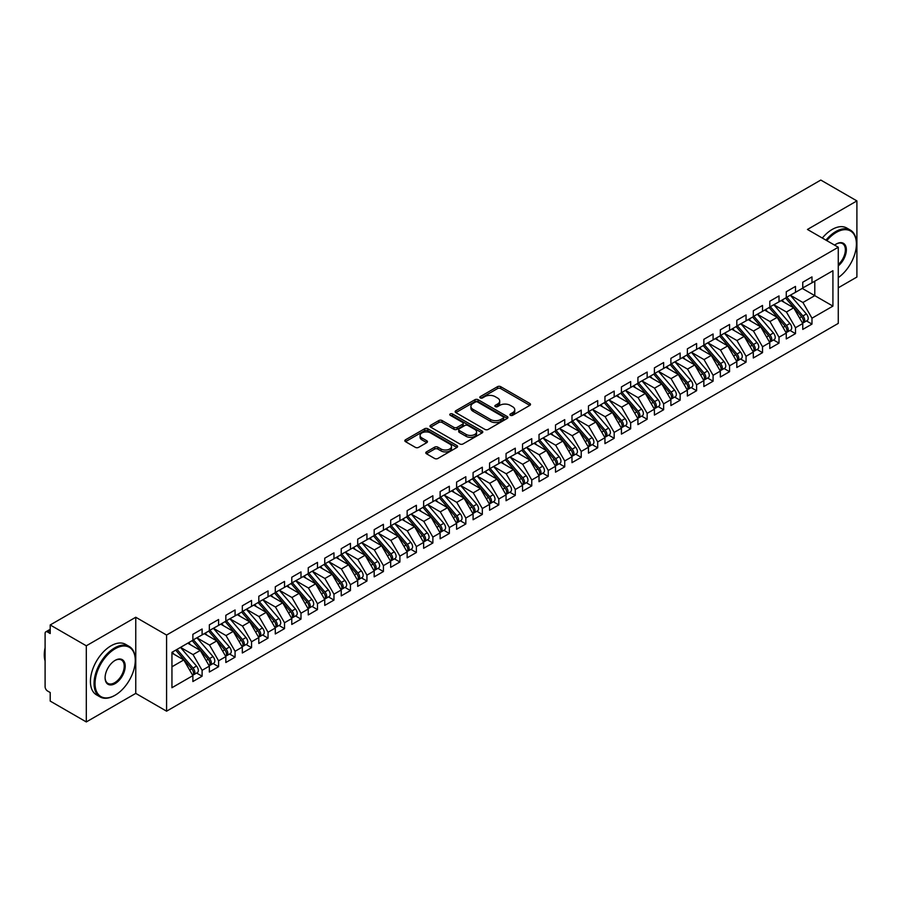 <?xml version="1.0" encoding="UTF-8"?>
<svg xmlns="http://www.w3.org/2000/svg" width="902" height="902" viewBox="0 0 902 902"><rect width="100%" height="100%" fill="white"/><g stroke="black" fill="none" stroke-linecap="round" stroke-linejoin="round"><path stroke-width="1.35" d="M510.385 415.292A1.601 0.925 0 0 0 512.652 415.292L529.846 405.37A2.289 1.319 0 0 0 530.511 404.434A2.289 1.319 0 0 0 529.846 403.498L500.723 386.687A2.289 1.319 0 0 0 497.487 386.687L480.292 396.609A1.601 0.925 0 0 0 479.819 397.263A1.601 0.925 0 0 0 480.292 397.917A1.601 0.925 0 0 0 482.559 397.917L484.78 396.632A7.317 4.228 0 0 1 495.142 396.632L497.566 398.03A7.317 4.228 0 0 1 499.708 401.029A7.317 4.228 0 0 1 497.566 404.017L495.345 405.302A1.601 0.925 0 0 0 494.871 405.956A1.601 0.925 0 0 0 495.345 406.61A1.601 0.925 0 0 0 497.6 406.61L499.832 405.325A7.317 4.228 0 0 1 510.182 405.325L512.607 406.723A7.317 4.228 0 0 1 514.76 409.711A7.317 4.228 0 0 1 512.607 412.699L510.385 413.984A1.601 0.925 0 0 0 509.912 414.638A1.601 0.925 0 0 0 510.385 415.292L510.385 413.984M426.454 451.891A2.289 1.319 0 0 0 425.789 452.815A2.289 1.319 0 0 0 426.454 453.751L434.629 458.475A2.289 1.319 0 0 0 437.865 458.475L456.953 447.448A2.289 1.319 0 0 0 457.618 446.513A2.289 1.319 0 0 0 456.953 445.577L427.83 428.766A2.289 1.319 0 0 0 424.594 428.766L405.505 439.793A2.289 1.319 0 0 0 404.829 440.728A2.289 1.319 0 0 0 405.505 441.653L415.371 447.358A2.289 1.319 0 0 0 418.607 447.358L426.781 442.634A2.289 1.319 0 0 0 427.447 441.709A2.289 1.319 0 0 0 426.781 440.774L421.888 437.944A6.122 3.529 0 0 1 420.095 435.44A6.122 3.529 0 0 1 423.872 432.182A6.122 3.529 0 0 1 430.536 432.949L449.715 444.021A6.122 3.529 0 0 1 451.507 446.513A6.122 3.529 0 0 1 447.73 449.782A6.122 3.529 0 0 1 441.055 449.016L437.865 447.166A2.289 1.319 0 0 0 434.629 447.166L426.454 451.891L426.454 453.751L434.629 449.072L434.629 447.166M838.274 287.794L856.9 277.038L856.9 200.909L820.797 180.062L50.208 624.962L50.208 633.531L47.569 632.009A3.495 2.018 -120 0 0 45.822 631.828A3.495 2.018 -120 0 0 45.1 633.429L45.1 686.726A3.495 2.018 -120 0 0 47.569 691.011L50.208 692.533L50.208 701.091L86.31 721.938L135.762 693.39L166.577 711.182L166.577 635.053L135.762 617.25L86.31 645.798L50.208 624.962M856.9 200.909L807.448 229.458L838.274 247.249L166.577 635.053M484.949 429.42A2.289 1.319 0 0 0 488.185 429.42L507.274 418.404A2.289 1.319 0 0 0 507.939 417.468A2.289 1.319 0 0 0 507.274 416.532L478.15 399.721A2.289 1.319 0 0 0 474.914 399.721L455.826 410.737A2.289 1.319 0 0 0 455.149 411.673A2.289 1.319 0 0 0 455.826 412.609L484.949 429.42M450.876 415.642A1.601 0.925 0 0 1 452.5 415.867L452.5 413.962L482.108 431.055A2.289 1.319 0 0 1 482.784 431.99A2.289 1.319 0 0 1 482.108 432.926L463.019 443.942A2.289 1.319 0 0 1 459.783 443.942L430.66 427.131L430.66 425.259A2.289 1.319 0 0 0 429.995 426.195A2.289 1.319 0 0 0 430.66 427.131M430.66 425.259L438.834 420.546A2.289 1.319 0 0 1 442.07 420.546L453.875 427.368A2.289 1.319 0 0 0 457.111 427.368L462.534 424.233A2.289 1.319 0 0 0 463.211 423.297A2.289 1.319 0 0 0 462.534 422.373L450.245 415.27A1.601 0.925 0 0 1 449.771 414.616A1.601 0.925 0 0 1 450.763 413.759A1.601 0.925 0 0 1 452.5 413.962M166.577 711.182L838.274 323.39L838.274 247.249M802.261 288.414L832.918 306.116L832.918 270.713L811.98 282.8L811.98 276.891L802.757 282.225L802.757 288.121L795.496 292.316L795.496 286.408L786.273 291.741L786.273 297.637L779.012 301.832L779.012 295.924L769.789 301.257L769.789 307.154L762.528 311.348L762.528 305.44L753.305 310.773L753.305 316.67L746.055 320.864L746.055 314.956L736.821 320.289L736.821 326.186L729.571 330.38L729.571 324.472L720.337 329.805L720.337 335.702L713.087 339.896L713.087 333.999L703.853 339.321L703.853 345.229L696.603 349.412L696.603 343.515L687.369 348.837L687.369 354.745L680.119 358.928L680.119 353.032L670.885 358.353L670.885 364.261L663.635 368.444L663.635 362.548L654.401 367.869L654.401 373.778L647.151 377.961L647.151 372.064L637.917 377.386L637.917 383.294L630.667 387.477L630.667 381.58L621.433 386.902L621.433 392.81L614.183 396.993L614.183 391.096L604.949 396.418L604.949 402.326L597.699 406.509L597.699 400.612L588.465 405.934L588.465 411.842L581.215 416.025L581.215 410.128L571.992 415.45L571.992 421.358L564.731 425.541L564.731 419.644L555.508 424.977L555.508 430.874L548.247 435.057L548.247 429.16L539.024 434.493L539.024 440.39L531.763 444.573L531.763 438.676L522.54 444.01L522.54 449.906L515.29 454.089L515.29 448.193L506.056 453.526L506.056 459.422L498.806 463.605L498.806 457.709L489.572 463.042L489.572 468.939L482.322 473.122L482.322 467.225L473.088 472.558L473.088 478.455L465.838 482.638L465.838 476.741L456.604 482.074L456.604 487.971L449.354 492.154L449.354 486.257L440.12 491.59L440.12 497.487L432.87 501.67L432.87 495.773L423.636 501.106L423.636 507.003L416.386 511.197L416.386 505.289L407.152 510.622L407.152 516.519L399.902 520.713L399.902 514.805L390.667 520.138L390.667 526.035L383.418 530.229L383.418 524.321L374.183 529.654L374.183 535.551L366.934 539.746L366.934 533.837L357.699 539.17L357.699 545.067L350.45 549.262L350.45 543.354L341.227 548.687L341.227 554.583L333.965 558.778L333.965 552.87L324.743 558.203L324.743 564.1L317.481 568.294L317.481 562.386L308.258 567.719L308.258 573.616L300.997 577.81L300.997 571.902L291.774 577.235L291.774 583.132L284.525 587.326L284.525 581.418L275.29 586.751L275.29 592.648L268.041 596.842L268.041 590.945L258.806 596.267L258.806 602.175L251.557 606.358L251.557 600.461L242.322 605.783L242.322 611.691L235.072 615.874L235.072 609.977L225.838 615.299L225.838 621.207L218.588 625.39L218.588 619.494L209.354 624.815L209.354 630.723L202.104 634.907L202.104 629.01L192.87 634.332L192.87 640.24L171.944 652.326L171.944 687.719L192.87 675.643L183.805 659.937L171.944 653.082M832.918 306.116L811.98 318.192L802.915 302.497L790.389 295.258M806.501 320.932L811.98 324.1L811.98 318.192M811.98 324.1L802.757 329.422L802.757 323.525L795.496 327.719L786.431 312.013L773.905 304.775M790.017 330.448L795.496 333.616L795.496 327.719M795.496 333.616L786.273 338.938L786.273 333.041L779.012 337.235L769.947 321.529L757.421 314.291L773.42 332.985L769.958 334.98A4.657 2.695 60 0 1 771.762 339.411A4.657 2.695 60 0 1 770.793 341.554A4.657 2.695 60 0 1 770.049 341.768M773.533 339.964L779.012 343.132L779.012 337.235M779.012 343.132L769.789 348.465L769.789 342.557L762.528 346.751L753.463 331.045L740.937 323.807L756.947 342.501L753.486 344.496A4.657 2.695 60 0 1 755.278 348.927A4.657 2.695 60 0 1 754.32 351.07A4.657 2.695 60 0 1 753.565 351.284M757.06 349.48L762.528 352.648L762.528 346.751M762.528 352.648L753.305 357.981L753.305 352.073L746.055 356.267L736.979 340.561L724.453 333.323M740.576 358.996L746.055 362.164L746.055 356.267M746.055 362.164L736.821 367.497L736.821 361.589L729.571 365.784L720.506 350.077L707.969 342.85L723.979 361.533L720.518 363.529A4.657 2.695 60 0 1 722.31 367.96A4.657 2.695 60 0 1 721.352 370.102A4.657 2.695 60 0 1 720.597 370.316M724.092 368.512L729.571 371.68L729.571 365.784M729.571 371.68L720.337 377.013L720.337 371.105L713.087 375.3L704.022 359.594L691.496 352.366M707.608 378.028L713.087 381.196L713.087 375.3M713.087 381.196L703.853 386.53L703.853 380.621L696.603 384.816L687.538 369.11L675.012 361.882M691.124 387.556L696.603 390.713L696.603 384.816M696.603 390.713L687.369 396.046L687.369 390.138L680.119 394.332L671.054 378.626L658.528 371.398L674.527 390.081L671.065 392.088A4.657 2.695 60 0 1 672.869 396.519A4.657 2.695 60 0 1 671.9 398.65A4.657 2.695 60 0 1 671.144 398.864M674.64 397.072L680.119 400.229L680.119 394.332M680.119 400.229L670.885 405.562L670.885 399.654L663.635 403.848L654.57 388.142L642.044 380.915M658.156 406.588L663.635 409.745L663.635 403.848M663.635 409.745L654.401 415.078L654.401 409.17L647.151 413.364L638.086 397.658L625.56 390.431L641.559 409.113L638.097 411.12A4.657 2.695 60 0 1 639.901 415.551A4.657 2.695 60 0 1 638.932 417.682A4.657 2.695 60 0 1 638.176 417.897M641.672 416.104L647.151 419.261L647.151 413.364M647.151 419.261L637.917 424.594L637.917 418.697L630.667 422.88L621.602 407.174L609.076 399.947M625.187 425.62L630.667 428.777L630.667 422.88M630.667 428.777L621.433 434.11L621.433 428.213L614.183 432.396L605.118 416.69L592.591 409.463M608.703 435.136L614.183 438.293L614.183 432.396M614.183 438.293L604.949 443.626L604.949 437.729L597.699 441.912L588.634 426.206L576.107 418.979L592.107 437.662L588.645 439.669A4.657 2.695 60 0 1 590.449 444.1A4.657 2.695 60 0 1 589.48 446.231A4.657 2.695 60 0 1 588.724 446.445M592.219 444.652L597.699 447.809L597.699 441.912M597.699 447.809L588.465 453.142L588.465 447.245L581.215 451.428L572.15 435.722L559.623 428.495M575.735 454.168L581.215 457.325L581.215 451.428M581.215 457.325L571.992 462.658L571.992 456.762L564.731 460.945L555.666 445.238L543.139 438.011L559.139 456.705L555.677 458.701A4.657 2.695 60 0 1 557.481 463.132A4.657 2.695 60 0 1 556.511 465.263A4.657 2.695 60 0 1 555.767 465.477M559.251 463.684L564.731 466.841L564.731 460.945M564.731 466.841L555.508 472.174L555.508 466.278L548.247 470.461L539.182 454.755L526.655 447.527M542.767 473.2L548.247 476.357L548.247 470.461M548.247 476.357L539.024 481.691L539.024 475.794L531.763 479.977L522.698 464.271L510.171 457.043M526.294 482.717L531.763 485.874L531.763 479.977M531.763 485.874L522.54 491.207L522.54 485.31L515.29 489.493L506.214 473.787L493.687 466.56L509.698 485.253L506.236 487.249A4.657 2.695 60 0 1 508.029 491.68A4.657 2.695 60 0 1 507.071 493.811A4.657 2.695 60 0 1 506.315 494.025M509.81 492.233L515.29 495.39L515.29 489.493M515.29 495.39L506.056 500.723L506.056 494.826L498.806 499.009L489.741 483.314L477.203 476.076L493.214 494.77L489.752 496.765A4.657 2.695 60 0 1 491.545 501.196A4.657 2.695 60 0 1 490.587 503.327A4.657 2.695 60 0 1 489.831 503.541M493.326 501.749L498.806 504.906L498.806 499.009M498.806 504.906L489.572 510.239L489.572 504.342L482.322 508.525L473.257 492.83L460.73 485.592M476.842 511.265L482.322 514.433L482.322 508.525M482.322 514.433L473.088 519.755L473.088 513.858L465.838 518.041L456.773 502.346L444.246 495.108M460.358 520.781L465.838 523.949L465.838 518.041M465.838 523.949L456.604 529.271L456.604 523.374L449.354 527.557L440.289 511.862L427.762 504.624M443.874 530.297L449.354 533.465L449.354 527.557M449.354 533.465L440.12 538.787L440.12 532.89L432.87 537.073L423.805 521.379L411.278 514.14L427.277 532.834L423.816 534.83A4.657 2.695 60 0 1 425.62 539.261A4.657 2.695 60 0 1 424.65 541.392A4.657 2.695 60 0 1 423.895 541.617M427.39 539.813L432.87 542.981L432.87 537.073M432.87 542.981L423.636 548.303L423.636 542.406L416.386 546.589L407.321 530.895L394.794 523.656L410.793 542.35L407.332 544.346A4.657 2.695 60 0 1 409.136 548.777A4.657 2.695 60 0 1 408.166 550.908A4.657 2.695 60 0 1 407.411 551.133M410.906 549.329L416.386 552.498L416.386 546.589M416.386 552.498L407.152 557.819L407.152 551.923L399.902 556.106L390.837 540.411L378.31 533.172M394.422 558.845L399.902 562.014L399.902 556.106M399.902 562.014L390.667 567.335L390.667 561.439L383.418 565.622L374.353 549.927L361.826 542.688M377.938 568.361L383.418 571.53L383.418 565.622M383.418 571.53L374.183 576.852L374.183 570.955L366.934 575.138L357.868 559.443L345.342 552.204M361.454 577.878L366.934 581.046L366.934 575.138M366.934 581.046L357.699 586.368L357.699 580.471L350.45 584.665L341.384 568.959L328.858 561.721L344.857 580.414L341.396 582.41A4.657 2.695 60 0 1 343.2 586.841A4.657 2.695 60 0 1 342.23 588.983A4.657 2.695 60 0 1 341.475 589.198M344.97 587.394L350.45 590.562L350.45 584.665M350.45 590.562L341.227 595.884L341.227 589.987L333.965 594.181L324.9 578.475L312.374 571.237L328.373 589.931L324.912 591.926A4.657 2.695 60 0 1 326.716 596.357A4.657 2.695 60 0 1 325.746 598.5A4.657 2.695 60 0 1 324.991 598.714M328.486 596.91L333.965 600.078L333.965 594.181M333.965 600.078L324.743 605.411L324.743 599.503L317.481 603.697L308.416 587.991L295.89 580.753M312.002 606.426L317.481 609.594L317.481 603.697M317.481 609.594L308.258 614.927L308.258 609.019L300.997 613.213L291.932 597.507L279.406 590.269M295.529 615.942L300.997 619.11L300.997 613.213M300.997 619.11L291.774 624.443L291.774 618.535L284.525 622.73L275.448 607.023L262.922 599.796M279.045 625.458L284.525 628.626L284.525 622.73M284.525 628.626L275.29 633.959L275.29 628.051L268.041 632.246L258.975 616.54L246.438 609.312L262.448 627.995L258.987 629.991A4.657 2.695 60 0 1 260.779 634.422A4.657 2.695 60 0 1 259.821 636.564A4.657 2.695 60 0 1 259.066 636.778M262.561 634.974L268.041 638.142L268.041 632.246M268.041 638.142L258.806 643.476L258.806 637.567L251.557 641.762L242.491 626.056L229.965 618.828L245.964 637.511L242.503 639.518A4.657 2.695 60 0 1 244.295 643.949A4.657 2.695 60 0 1 243.337 646.08A4.657 2.695 60 0 1 242.582 646.294M246.077 644.502L251.557 647.659L251.557 641.762M251.557 647.659L242.322 652.992L242.322 647.084L235.072 651.278L226.007 635.572L213.481 628.344M229.593 654.018L235.072 657.175L235.072 651.278M235.072 657.175L225.838 662.508L225.838 656.6L218.588 660.794L209.523 645.088L196.997 637.861L212.996 656.543L209.535 658.55A4.657 2.695 60 0 1 211.339 662.981A4.657 2.695 60 0 1 210.369 665.112A4.657 2.695 60 0 1 209.614 665.326M213.109 663.534L218.588 666.691L218.588 660.794M218.588 666.691L209.354 672.024L209.354 666.116L202.104 670.31L193.039 654.604L180.513 647.377M196.625 673.05L202.104 676.207L202.104 670.31M202.104 676.207L192.87 681.54L192.87 675.643M192.87 640.048L202.104 634.907M171.944 666.792L183.805 659.937M209.354 630.532L218.588 625.39M193.039 654.604L200.289 650.421L187.763 643.182M209.354 666.116L200.289 650.421M225.838 621.016L235.072 615.874M209.523 645.088L216.773 640.905L204.247 633.666M225.838 656.6L216.773 640.905M242.322 611.5L251.557 606.358M226.007 635.572L233.257 631.389L220.731 624.15M242.322 647.084L233.257 631.389M258.806 601.984L268.041 596.842M242.491 626.056L249.741 621.873L237.215 614.634M258.806 637.567L249.741 621.873M275.29 592.467L284.525 587.326M258.975 616.54L266.225 612.357L253.699 605.118M275.29 628.051L266.225 612.357M291.774 582.951L300.997 577.81M275.448 607.023L282.709 602.84L270.183 595.602M291.774 618.535L282.709 602.84M308.258 573.435L317.481 568.294M291.932 597.507L299.193 593.324L286.667 586.086M308.258 609.019L299.193 593.324M324.743 563.908L333.965 558.778M308.416 587.991L315.677 583.808L303.14 576.57M324.743 599.503L315.677 583.808M341.227 554.392L350.45 549.262M324.9 578.475L332.15 574.292L319.624 567.054M341.227 589.987L332.15 574.292M357.699 544.876L366.934 539.746M341.384 568.959L348.634 564.765L336.108 557.537M357.699 580.471L348.634 564.765M374.183 535.36L383.418 530.229M357.868 559.443L365.118 555.249L352.592 548.021M374.183 570.955L365.118 555.249M390.667 525.843L399.902 520.713M374.353 549.927L381.602 545.733L369.076 538.505M390.667 561.439L381.602 545.733M407.152 516.327L416.386 511.197M390.837 540.411L398.086 536.216L385.56 528.989M407.152 551.923L398.086 536.216M423.636 506.811L432.87 501.67M407.321 530.895L414.57 526.7L402.044 519.473M423.636 542.406L414.57 526.7M440.12 497.295L449.354 492.154M423.805 521.379L431.055 517.184L418.528 509.957M440.12 532.89L431.055 517.184M456.604 487.779L465.838 482.638M440.289 511.862L447.539 507.668L435.012 500.441M456.604 523.374L447.539 507.668M473.088 478.263L482.322 473.122M456.773 502.346L464.023 498.152L451.496 490.925M473.088 513.858L464.023 498.152M489.572 468.747L498.806 463.605M473.257 492.83L480.507 488.636L467.98 481.409M489.572 504.342L480.507 488.636M506.056 459.231L515.29 454.089M489.741 483.314L496.991 479.12L484.464 471.893M506.056 494.826L496.991 479.12M522.54 449.715L531.763 444.573M506.214 473.787L513.475 469.604L500.948 462.376M522.54 485.31L513.475 469.604M539.024 440.199L548.247 435.057M522.698 464.271L529.959 460.088L517.432 452.86M539.024 475.794L529.959 460.088M555.508 430.682L564.731 425.541M539.182 454.755L546.443 450.572L533.905 443.344M555.508 466.278L546.443 450.572M571.992 421.166L581.215 416.025M555.666 445.238L562.916 441.055L550.389 433.828M571.992 456.762L562.916 441.055M588.465 411.65L597.699 406.509M572.15 435.722L579.4 431.539L566.873 424.301M588.465 447.245L579.4 431.539M604.949 402.134L614.183 396.993M588.634 426.206L595.884 422.023L583.357 414.785M604.949 437.729L595.884 422.023M621.433 392.618L630.667 387.477M605.118 416.69L612.368 412.507L599.841 405.269M621.433 428.213L612.368 412.507M637.917 383.102L647.151 377.961M621.602 407.174L628.852 402.991L616.325 395.752M637.917 418.697L628.852 402.991M654.401 373.586L663.635 368.444M638.086 397.658L645.336 393.475L632.809 386.236M654.401 409.17L645.336 393.475M670.885 364.07L680.119 358.928M654.57 388.142L661.82 383.959L649.293 376.72M670.885 399.654L661.82 383.959M687.369 354.554L696.603 349.412M671.054 378.626L678.304 374.443L665.777 367.204M687.369 390.138L678.304 374.443M703.853 345.038L713.087 339.896M687.538 369.11L694.788 364.927L682.262 357.688M703.853 380.621L694.788 364.927M720.337 335.521L729.571 330.38M704.022 359.594L711.272 355.411L698.746 348.172M720.337 371.105L711.272 355.411M736.821 326.005L746.055 320.864M720.506 350.077L727.756 345.894L715.23 338.656M736.821 361.589L727.756 345.894M753.305 316.489L762.528 311.348M736.979 340.561L744.24 336.378L731.714 329.14M753.305 352.073L744.24 336.378M769.789 306.962L779.012 301.832M753.463 331.045L760.724 326.862L748.198 319.624M769.789 342.557L760.724 326.862M786.273 297.446L795.496 292.316M769.947 321.529L777.208 317.346L764.671 310.108M786.273 333.041L777.208 317.346M802.757 287.93L811.98 282.8M802.915 302.497L814.788 295.642L814.788 281.176L832.918 270.713M786.431 312.013L793.692 307.819L781.155 300.591M802.757 323.525L793.692 307.819M86.31 645.798L86.31 721.938M135.762 693.39L135.762 617.25M511.028 415.518L512.607 414.604A7.317 4.228 0 0 0 514.76 411.616L514.76 409.711M499.708 401.029L499.708 402.923A7.317 4.228 0 0 1 497.566 405.911L495.976 406.836M529.812 405.381L500.723 388.593A2.289 1.319 0 0 0 497.487 388.593L480.935 398.143M507.274 416.532L507.274 418.404L478.15 401.615A2.289 1.319 0 0 0 474.914 401.615L455.848 412.62L455.826 410.737M503.226 418.122A1.601 0.925 0 0 0 503.699 417.468A1.601 0.925 0 0 0 503.226 416.814L477.665 402.055A1.601 0.925 0 0 0 475.399 402.055L473.054 403.408A7.317 4.228 0 0 0 470.912 406.396A7.317 4.228 0 0 0 473.054 409.384L490.53 419.475A7.317 4.228 0 0 0 500.881 419.475L503.226 418.122L503.226 420.016A1.601 0.925 0 0 0 503.699 419.362L503.699 417.468M470.912 406.396L470.912 408.302A7.317 4.228 0 0 0 473.054 411.289L473.054 409.384M503.226 420.016L500.881 421.381A7.317 4.228 0 0 1 490.53 421.381L473.054 411.289M430.694 427.153L438.834 422.452L438.834 420.546M463.211 423.297L463.211 425.203A2.289 1.319 0 0 1 462.534 426.139L457.111 429.273A2.289 1.319 0 0 1 453.875 429.273L442.07 422.452A2.289 1.319 0 0 0 438.834 422.452M452.5 415.867L482.085 432.937M466.131 434.437A6.122 3.529 0 0 0 472.806 435.204A6.122 3.529 0 0 0 476.583 431.945A6.122 3.529 0 0 0 474.79 429.442L468.037 425.541A2.289 1.319 0 0 0 464.801 425.541L459.377 428.675A2.289 1.319 0 0 0 458.712 429.611A2.289 1.319 0 0 0 459.377 430.547L466.131 434.437L466.131 436.342A6.122 3.529 0 0 0 472.806 437.109A6.122 3.529 0 0 0 476.583 433.851L476.583 431.945M458.712 429.611L458.712 431.506A2.289 1.319 0 0 0 459.377 432.441L459.377 430.547M466.131 436.342L459.377 432.441M451.507 446.513L451.507 448.418A6.122 3.529 0 0 1 447.73 451.688A6.122 3.529 0 0 1 441.055 450.921L437.865 449.072A2.289 1.319 0 0 0 434.629 449.072M420.095 435.44L420.095 437.346A6.122 3.529 0 0 0 421.888 439.849L421.888 437.944M426.781 440.774L426.781 442.634L421.888 439.849M456.919 447.471L427.83 430.671A2.289 1.319 0 0 0 424.594 430.671L405.528 441.676M786.905 297.277L802.927 315.948A4.657 2.695 60 0 1 804.731 320.379A4.657 2.695 60 0 1 803.761 322.521L807.222 320.514A4.657 2.695 -120 0 0 808.192 318.383A4.657 2.695 -120 0 0 806.388 313.952L790.366 295.27M803.761 322.521A4.657 2.695 60 0 1 803.005 322.736M785.586 298.032L801.607 316.715A4.657 2.695 60 0 1 803.411 321.146A4.657 2.695 60 0 1 802.566 323.198M784.03 302.249L782.124 300.028M770.421 306.793L786.443 325.464A4.657 2.695 60 0 1 788.247 329.895A4.657 2.695 60 0 1 787.277 332.037L790.738 330.031A4.657 2.695 -120 0 0 791.708 327.9A4.657 2.695 -120 0 0 789.904 323.468L773.882 304.786M787.277 332.037A4.657 2.695 60 0 1 786.533 332.252M769.102 307.548L785.123 326.231A4.657 2.695 60 0 1 786.927 330.662A4.657 2.695 60 0 1 786.082 332.714M767.546 311.765L765.64 309.544M770.793 341.554L774.266 339.547A4.657 2.695 -120 0 0 775.224 337.416A4.657 2.695 -120 0 0 773.42 332.985M752.618 317.064L768.651 335.747A4.657 2.695 60 0 1 770.443 340.178A4.657 2.695 60 0 1 769.598 342.23M751.062 321.281L749.156 319.06M753.937 316.309L769.958 334.98M754.32 351.07L757.781 349.063A4.657 2.695 -120 0 0 758.74 346.932A4.657 2.695 -120 0 0 756.947 342.501M736.133 326.58L752.167 345.263A4.657 2.695 60 0 1 753.959 349.694A4.657 2.695 60 0 1 753.114 351.746M734.578 330.797L732.672 328.587M737.453 325.825L753.486 344.496M720.98 335.341L737.002 354.012A4.657 2.695 60 0 1 738.794 358.444A4.657 2.695 60 0 1 737.836 360.586L741.297 358.579A4.657 2.695 -120 0 0 742.256 356.448A4.657 2.695 -120 0 0 740.463 352.017L724.441 333.345M737.836 360.586A4.657 2.695 60 0 1 737.081 360.8M719.661 336.096L735.682 354.779A4.657 2.695 60 0 1 737.475 359.21A4.657 2.695 60 0 1 736.63 361.262M718.093 340.313L716.199 338.103M838.274 277.59A28.436 16.416 120 0 0 856.404 244.014A28.436 16.416 120 0 0 836.301 232.4A28.436 16.416 120 0 0 826.807 240.631M825.95 240.135A29.135 16.822 -60 0 1 835.804 231.543A29.135 16.822 -60 0 1 850.372 230.1A29.135 16.822 -60 0 1 856.404 243.45A29.135 16.822 -60 0 1 856.404 243.732M834.621 245.141A14.218 8.208 -60 0 1 836.301 244.014L836.301 244.014A14.218 8.208 -60 0 1 846.302 248.704A14.218 8.208 -60 0 1 838.274 265.865M822.32 238.038A29.135 16.822 -60 0 1 832.174 229.458A29.135 16.822 -60 0 1 846.741 228.014L850.372 230.1M838.274 264.579A13.519 7.802 120 0 0 845.039 252.864A13.519 7.802 120 0 0 842.558 243.63A13.519 7.802 120 0 0 836.041 244.16M114.655 695.476L115.152 695.194A28.436 16.416 120 0 0 135.266 660.365A28.436 16.416 120 0 0 115.152 648.752A28.436 16.416 120 0 0 95.048 683.581A28.436 16.416 120 0 0 115.152 695.194L114.655 695.476A29.135 16.822 -60 0 1 100.088 696.919A29.135 16.822 -60 0 1 95.623 673.568A29.135 16.822 -60 0 1 114.655 647.895A29.135 16.822 -60 0 1 129.234 646.452A29.135 16.822 -60 0 1 135.266 659.79A29.135 16.822 -60 0 1 135.266 660.084M115.152 683.581A14.218 8.208 -60 0 1 105.094 677.774A14.218 8.208 -60 0 1 115.152 660.365L115.152 660.365A14.218 8.208 -60 0 1 125.209 666.172A14.218 8.208 -60 0 1 115.152 683.581M105.106 677.492A13.519 7.802 120 0 0 107.902 683.4A13.519 7.802 120 0 0 114.655 682.724A13.519 7.802 120 0 0 123.495 670.817A13.519 7.802 120 0 0 121.42 659.982A13.519 7.802 120 0 0 114.904 660.512M100.088 696.919L96.469 694.833A29.135 16.822 -60 0 1 91.993 671.483A29.135 16.822 -60 0 1 111.036 645.798A29.135 16.822 -60 0 1 125.603 644.355L129.234 646.452M45.1 661.031A29.135 16.822 -60 0 1 45.1 647.704M721.352 370.102L724.813 368.095A4.657 2.695 -120 0 0 725.772 365.964A4.657 2.695 -120 0 0 723.979 361.533M703.177 345.613L719.198 364.295A4.657 2.695 60 0 1 720.991 368.726A4.657 2.695 60 0 1 720.146 370.79M701.609 349.829L699.715 347.62M704.496 344.857L720.518 363.529M688.012 354.373L704.034 373.045A4.657 2.695 60 0 1 705.826 377.476A4.657 2.695 60 0 1 704.868 379.618L708.329 377.622A4.657 2.695 -120 0 0 709.288 375.48A4.657 2.695 -120 0 0 707.495 371.049L691.473 352.378M704.868 379.618A4.657 2.695 60 0 1 704.112 379.832M686.693 355.129L702.714 373.811A4.657 2.695 60 0 1 704.507 378.242A4.657 2.695 60 0 1 703.661 380.306M685.125 359.346L683.231 357.136M671.528 363.889L687.549 382.572A4.657 2.695 60 0 1 689.342 387.003A4.657 2.695 60 0 1 688.384 389.134L691.845 387.138A4.657 2.695 -120 0 0 692.804 384.996A4.657 2.695 -120 0 0 691.011 380.565L674.989 361.894M688.384 389.134A4.657 2.695 60 0 1 687.628 389.348M670.209 364.645L686.23 383.327A4.657 2.695 60 0 1 688.034 387.759A4.657 2.695 60 0 1 687.177 389.822M668.641 368.862L666.747 366.652M671.9 398.65L675.361 396.654A4.657 2.695 -120 0 0 676.331 394.512A4.657 2.695 -120 0 0 674.527 390.081M653.724 374.161L669.746 392.844A4.657 2.695 60 0 1 671.55 397.275A4.657 2.695 60 0 1 670.693 399.338M652.157 378.378L650.263 376.168M655.044 373.405L671.065 392.088M638.56 382.922L654.581 401.604A4.657 2.695 60 0 1 656.385 406.035A4.657 2.695 60 0 1 655.416 408.166L658.877 406.171A4.657 2.695 -120 0 0 659.847 404.028A4.657 2.695 -120 0 0 658.043 399.597L642.021 380.926M655.416 408.166A4.657 2.695 60 0 1 654.66 408.38M637.24 383.688L653.262 402.36A4.657 2.695 60 0 1 655.066 406.791A4.657 2.695 60 0 1 654.221 408.854M635.673 387.894L633.779 385.684M638.932 417.682L642.393 415.687A4.657 2.695 -120 0 0 643.363 413.544A4.657 2.695 -120 0 0 641.559 409.113M620.756 393.204L636.778 411.876A4.657 2.695 60 0 1 638.582 416.307A4.657 2.695 60 0 1 637.737 418.37M619.189 397.41L617.295 395.2M622.076 392.438L638.097 411.12M605.592 401.954L621.613 420.636A4.657 2.695 60 0 1 623.417 425.067A4.657 2.695 60 0 1 622.448 427.198L625.909 425.203A4.657 2.695 -120 0 0 626.879 423.061A4.657 2.695 -120 0 0 625.075 418.629L609.053 399.958M622.448 427.198A4.657 2.695 60 0 1 621.692 427.413M604.272 402.72L620.294 421.392A4.657 2.695 60 0 1 622.098 425.823A4.657 2.695 60 0 1 621.252 427.886M602.716 406.926L600.811 404.716M589.107 411.47L605.129 430.153A4.657 2.695 60 0 1 606.933 434.584A4.657 2.695 60 0 1 605.964 436.715L609.425 434.719A4.657 2.695 -120 0 0 610.395 432.577A4.657 2.695 -120 0 0 608.591 428.146L592.569 409.474M605.964 436.715A4.657 2.695 60 0 1 605.208 436.929M587.788 412.237L603.81 430.908A4.657 2.695 60 0 1 605.614 435.339A4.657 2.695 60 0 1 604.768 437.402M586.232 416.442L584.327 414.232M589.48 446.231L592.941 444.235A4.657 2.695 -120 0 0 593.911 442.093A4.657 2.695 -120 0 0 592.107 437.662M571.304 421.753L587.326 440.424A4.657 2.695 60 0 1 589.13 444.855A4.657 2.695 60 0 1 588.284 446.918M569.748 425.958L567.843 423.748M572.623 420.986L588.645 439.669M556.139 430.502L572.161 449.185A4.657 2.695 60 0 1 573.965 453.616A4.657 2.695 60 0 1 572.995 455.747L576.457 453.751A4.657 2.695 -120 0 0 577.427 451.62A4.657 2.695 -120 0 0 575.623 447.189L559.601 428.506M572.995 455.747A4.657 2.695 60 0 1 572.24 455.961M554.82 431.269L570.842 449.94A4.657 2.695 60 0 1 572.646 454.371A4.657 2.695 60 0 1 571.8 456.435M553.264 435.474L551.359 433.264M556.511 465.263L559.973 463.267A4.657 2.695 -120 0 0 560.943 461.136A4.657 2.695 -120 0 0 559.139 456.705M538.336 440.785L554.358 459.456A4.657 2.695 60 0 1 556.162 463.887A4.657 2.695 60 0 1 555.316 465.951M536.78 444.99L534.875 442.781M539.655 440.018L555.677 458.701M523.171 449.534L539.193 468.217A4.657 2.695 60 0 1 540.997 472.648A4.657 2.695 60 0 1 540.027 474.779L543.489 472.783A4.657 2.695 -120 0 0 544.458 470.652A4.657 2.695 -120 0 0 542.654 466.221L526.633 447.539M540.027 474.779A4.657 2.695 60 0 1 539.283 474.993M521.852 450.301L537.885 468.972A4.657 2.695 60 0 1 539.678 473.403A4.657 2.695 60 0 1 538.832 475.467M520.296 454.507L518.391 452.297M506.687 459.05L522.72 477.733A4.657 2.695 60 0 1 524.513 482.164A4.657 2.695 60 0 1 523.555 484.295L527.016 482.299A4.657 2.695 -120 0 0 527.974 480.168A4.657 2.695 -120 0 0 526.182 475.737L510.149 457.055M523.555 484.295A4.657 2.695 60 0 1 522.799 484.509M505.368 459.817L521.401 478.488A4.657 2.695 60 0 1 523.194 482.92A4.657 2.695 60 0 1 522.348 484.983M503.812 464.023L501.907 461.813M507.071 493.811L510.532 491.815A4.657 2.695 -120 0 0 511.49 489.685A4.657 2.695 -120 0 0 509.698 485.253M488.895 469.333L504.917 488.005A4.657 2.695 60 0 1 506.71 492.436A4.657 2.695 60 0 1 505.864 494.499M487.328 473.539L485.434 471.329M490.214 468.566L506.236 487.249M490.587 503.327L494.048 501.332A4.657 2.695 -120 0 0 495.006 499.201A4.657 2.695 -120 0 0 493.214 494.77M472.411 478.849L488.433 497.521A4.657 2.695 60 0 1 490.226 501.952A4.657 2.695 60 0 1 489.38 504.015M470.844 483.066L468.95 480.845M473.73 478.083L489.752 496.765M457.246 487.599L473.268 506.281A4.657 2.695 60 0 1 475.061 510.712A4.657 2.695 60 0 1 474.102 512.843L477.564 510.848A4.657 2.695 -120 0 0 478.522 508.717A4.657 2.695 -120 0 0 476.73 504.286L460.708 485.603M474.102 512.843A4.657 2.695 60 0 1 473.347 513.058M455.927 488.365L471.949 507.048A4.657 2.695 60 0 1 473.742 511.479A4.657 2.695 60 0 1 472.896 513.531M454.36 492.582L452.466 490.361M440.762 497.115L456.784 515.797A4.657 2.695 60 0 1 458.577 520.228A4.657 2.695 60 0 1 457.618 522.359L461.08 520.364A4.657 2.695 -120 0 0 462.038 518.233A4.657 2.695 -120 0 0 460.245 513.802L444.224 495.119M457.618 522.359A4.657 2.695 60 0 1 456.863 522.574M439.443 497.881L455.465 516.564A4.657 2.695 60 0 1 457.269 520.995A4.657 2.695 60 0 1 456.412 523.047M437.876 502.098L435.982 499.877M424.278 506.631L440.3 525.314A4.657 2.695 60 0 1 442.104 529.745A4.657 2.695 60 0 1 441.134 531.876L444.596 529.88A4.657 2.695 -120 0 0 445.565 527.749A4.657 2.695 -120 0 0 443.761 523.318L427.74 504.635M441.134 531.876A4.657 2.695 60 0 1 440.379 532.09M422.959 507.398L438.981 526.08A4.657 2.695 60 0 1 440.785 530.511A4.657 2.695 60 0 1 439.928 532.563M421.392 511.614L419.498 509.393M424.65 541.392L428.112 539.396A4.657 2.695 -120 0 0 429.081 537.265A4.657 2.695 -120 0 0 427.277 532.834M406.475 516.914L422.497 535.596A4.657 2.695 60 0 1 424.301 540.027A4.657 2.695 60 0 1 423.455 542.079M404.908 521.13L403.014 518.909M407.794 516.158L423.816 534.83M408.166 550.908L411.628 548.912A4.657 2.695 -120 0 0 412.597 546.781A4.657 2.695 -120 0 0 410.793 542.35M389.991 526.43L406.013 545.112A4.657 2.695 60 0 1 407.817 549.543A4.657 2.695 60 0 1 406.971 551.596M388.424 530.647L386.53 528.425M391.31 525.674L407.332 544.346M374.826 535.19L390.848 553.862A4.657 2.695 60 0 1 392.652 558.293A4.657 2.695 60 0 1 391.682 560.424L395.144 558.428A4.657 2.695 -120 0 0 396.113 556.297A4.657 2.695 -120 0 0 394.309 551.866L378.288 533.183M391.682 560.424A4.657 2.695 60 0 1 390.927 560.649M373.507 535.946L389.529 554.629A4.657 2.695 60 0 1 391.333 559.06A4.657 2.695 60 0 1 390.487 561.112M371.951 540.163L370.045 537.942M358.342 544.707L374.364 563.378A4.657 2.695 60 0 1 376.168 567.809A4.657 2.695 60 0 1 375.198 569.951L378.66 567.944A4.657 2.695 -120 0 0 379.629 565.813A4.657 2.695 -120 0 0 377.825 561.382L361.803 542.7M375.198 569.951A4.657 2.695 60 0 1 374.443 570.165M357.023 545.462L373.045 564.145A4.657 2.695 60 0 1 374.849 568.576A4.657 2.695 60 0 1 374.003 570.628M355.467 549.679L353.561 547.458M341.858 554.223L357.88 572.894A4.657 2.695 60 0 1 359.684 577.325A4.657 2.695 60 0 1 358.714 579.467L362.176 577.46A4.657 2.695 -120 0 0 363.145 575.329A4.657 2.695 -120 0 0 361.341 570.898L345.319 552.216M358.714 579.467A4.657 2.695 60 0 1 357.959 579.682M340.539 554.978L356.561 573.661A4.657 2.695 60 0 1 358.365 578.092A4.657 2.695 60 0 1 357.519 580.144M338.983 559.195L337.077 556.974M342.23 588.983L345.692 586.976A4.657 2.695 -120 0 0 346.661 584.846A4.657 2.695 -120 0 0 344.857 580.414M324.055 564.494L340.077 583.177A4.657 2.695 60 0 1 341.881 587.608A4.657 2.695 60 0 1 341.035 589.66M322.499 568.711L320.593 566.49M325.374 563.739L341.396 582.41M325.746 598.5L329.207 596.493A4.657 2.695 -120 0 0 330.177 594.362A4.657 2.695 -120 0 0 328.373 589.931M307.571 574.01L323.592 592.693A4.657 2.695 60 0 1 325.397 597.124A4.657 2.695 60 0 1 324.551 599.176M306.015 578.227L304.109 576.006M308.89 573.255L324.912 591.926M292.406 582.771L308.428 601.442A4.657 2.695 60 0 1 310.232 605.873A4.657 2.695 60 0 1 309.262 608.016L312.723 606.009A4.657 2.695 -120 0 0 313.693 603.878A4.657 2.695 -120 0 0 311.889 599.447L295.867 580.775M309.262 608.016A4.657 2.695 60 0 1 308.518 608.23M291.087 583.526L307.12 602.209A4.657 2.695 60 0 1 308.912 606.64A4.657 2.695 60 0 1 308.067 608.692M289.531 587.743L287.625 585.533M275.922 592.287L291.955 610.958A4.657 2.695 60 0 1 293.748 615.389A4.657 2.695 60 0 1 292.789 617.532L296.251 615.525A4.657 2.695 -120 0 0 297.209 613.394A4.657 2.695 -120 0 0 295.416 608.963L279.383 590.291M292.789 617.532A4.657 2.695 60 0 1 292.034 617.746M274.603 593.042L290.636 611.725A4.657 2.695 60 0 1 292.428 616.156A4.657 2.695 60 0 1 291.583 618.208M273.047 597.259L271.141 595.049M259.449 601.803L275.471 620.475A4.657 2.695 60 0 1 277.264 624.906A4.657 2.695 60 0 1 276.305 627.048L279.767 625.041A4.657 2.695 -120 0 0 280.725 622.91A4.657 2.695 -120 0 0 278.932 618.479L262.91 599.807M276.305 627.048A4.657 2.695 60 0 1 275.55 627.262M258.13 602.559L274.152 621.241A4.657 2.695 60 0 1 275.944 625.672A4.657 2.695 60 0 1 275.099 627.736M256.563 606.775L254.668 604.566M259.821 636.564L263.283 634.568A4.657 2.695 -120 0 0 264.241 632.426A4.657 2.695 -120 0 0 262.448 627.995M241.646 612.075L257.668 630.757A4.657 2.695 60 0 1 259.46 635.188A4.657 2.695 60 0 1 258.615 637.252M240.079 616.292L238.184 614.082M242.965 611.319L258.987 629.991M243.337 646.08L246.798 644.084A4.657 2.695 -120 0 0 247.757 641.942A4.657 2.695 -120 0 0 245.964 637.511M225.162 621.591L241.184 640.273A4.657 2.695 60 0 1 242.976 644.704A4.657 2.695 60 0 1 242.131 646.768M223.595 625.808L221.7 623.598M226.481 620.835L242.503 639.518M209.997 630.351L226.019 649.034A4.657 2.695 60 0 1 227.811 653.465A4.657 2.695 60 0 1 226.853 655.596L230.314 653.6A4.657 2.695 -120 0 0 231.273 651.458A4.657 2.695 -120 0 0 229.48 647.027L213.458 628.356M226.853 655.596A4.657 2.695 60 0 1 226.098 655.81M208.678 631.107L224.699 649.79A4.657 2.695 60 0 1 226.503 654.221A4.657 2.695 60 0 1 225.647 656.284M207.11 635.324L205.216 633.114M210.369 665.112L213.83 663.117A4.657 2.695 -120 0 0 214.8 660.974A4.657 2.695 -120 0 0 212.996 656.543M192.194 640.634L208.215 659.306A4.657 2.695 60 0 1 210.019 663.737A4.657 2.695 60 0 1 209.163 665.8M190.626 644.84L188.732 642.63M193.513 639.868L209.535 658.55M177.029 649.384L193.051 668.066A4.657 2.695 60 0 1 194.855 672.497A4.657 2.695 60 0 1 193.885 674.628L197.346 672.633A4.657 2.695 -120 0 0 198.316 670.49A4.657 2.695 -120 0 0 196.512 666.059L180.49 647.388M193.885 674.628A4.657 2.695 60 0 1 193.129 674.843M175.71 650.15L191.731 668.822A4.657 2.695 60 0 1 193.535 673.253A4.657 2.695 60 0 1 192.69 675.316M174.142 654.356L172.248 652.146M50.208 630.475L47.569 632.009M512.607 414.604L512.607 412.699M495.345 406.61L495.345 405.302M497.566 405.911L497.566 404.017M480.292 397.917L480.292 396.609M497.487 388.593L497.487 386.687M500.723 388.593L500.723 386.687M529.846 405.37L529.846 403.498M474.914 401.615L474.914 399.721M478.15 401.615L478.15 399.721M490.53 421.381L490.53 419.475M500.881 421.381L500.881 419.475M442.07 422.452L442.07 420.546M453.875 429.273L453.875 427.368M457.111 429.273L457.111 427.368M462.534 426.139L462.534 424.233M482.108 432.926L482.108 431.055M437.865 449.072L437.865 447.166M441.055 450.921L441.055 449.016M405.505 441.653L405.505 439.793M424.594 430.671L424.594 428.766M427.83 430.671L427.83 428.766M456.953 447.448L456.953 445.577M801.607 316.715L799.522 317.921M806.388 313.952L802.927 315.948M785.123 326.231L783.037 327.437M789.904 323.468L786.443 325.464M768.651 335.747L766.553 336.953M752.167 345.263L750.069 346.469M735.682 354.779L733.585 355.986M740.463 352.017L737.002 354.012M719.198 364.295L717.101 365.502M702.714 373.811L700.617 375.018M707.495 371.049L704.034 373.045M686.23 383.327L684.133 384.534M691.011 380.565L687.549 382.572M669.746 392.844L667.649 394.05M653.262 402.36L651.165 403.566M658.043 399.597L654.581 401.604M636.778 411.876L634.681 413.082M620.294 421.392L618.197 422.598M625.075 418.629L621.613 420.636M603.81 430.908L601.713 432.126M608.591 428.146L605.129 430.153M587.326 440.424L585.229 441.642M570.842 449.94L568.756 451.158M575.623 447.189L572.161 449.185M554.358 459.456L552.272 460.674M537.885 468.972L535.788 470.19M542.654 466.221L539.193 468.217M521.401 478.488L519.304 479.706M526.182 475.737L522.72 477.733M504.917 488.005L502.82 489.222M488.433 497.521L486.336 498.738M471.949 507.048L469.852 508.254M476.73 504.286L473.268 506.281M455.465 516.564L453.368 517.771M460.245 513.802L456.784 515.797M438.981 526.08L436.884 527.287M443.761 523.318L440.3 525.314M422.497 535.596L420.4 536.803M406.013 545.112L403.916 546.319M389.529 554.629L387.432 555.835M394.309 551.866L390.848 553.862M373.045 564.145L370.947 565.351M377.825 561.382L374.364 563.378M356.561 573.661L354.463 574.867M361.341 570.898L357.88 572.894M340.077 583.177L337.991 584.383M323.592 592.693L321.507 593.899M307.12 602.209L305.023 603.415M311.889 599.447L308.428 601.442M290.636 611.725L288.539 612.932M295.416 608.963L291.955 610.958M274.152 621.241L272.054 622.448M278.932 618.479L275.471 620.475M257.668 630.757L255.57 631.964M241.184 640.273L239.086 641.48M224.699 649.79L222.602 650.996M229.48 647.027L226.019 649.034M208.215 659.306L206.118 660.512M191.731 668.822L189.634 670.028M196.512 666.059L193.051 668.066M50.208 629.303L45.822 631.828M856.404 244.014L856.404 243.45M135.266 660.365L135.266 659.79"/></g></svg>
